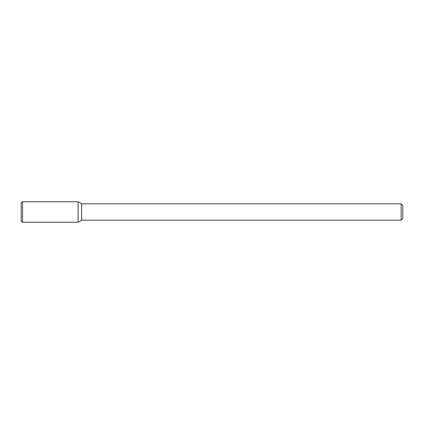 <?xml version="1.0" encoding="UTF-8"?>
<svg xmlns="http://www.w3.org/2000/svg" width="424" height="424" viewBox="0 0 424 424"><rect width="100%" height="100%" fill="white"/><g stroke="black" fill="none" stroke-linecap="round" stroke-linejoin="round"><path stroke-width="0.64" d="M401.162 203.822L401.162 220.178L402.8 218.54L402.8 205.46L401.162 203.822L81.615 203.822L78.085 201.782L22.562 201.782L22.562 222.218L78.085 222.218L78.085 201.782L78.085 222.218L81.615 220.178L81.615 203.822M401.162 220.178L81.615 220.178M22.562 201.782L21.2 202.571L21.2 221.429L22.562 222.218"/></g></svg>

